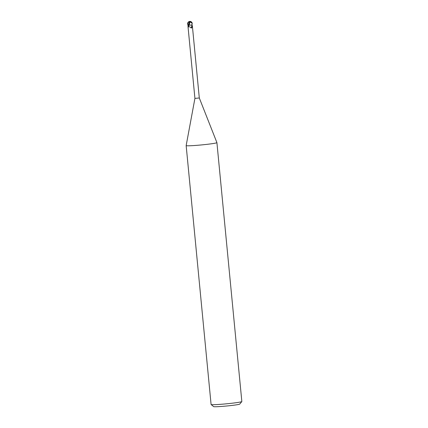 <?xml version="1.0" encoding="UTF-8"?>
<svg xmlns="http://www.w3.org/2000/svg" width="428" height="428" viewBox="0 0 428 428"><rect width="100%" height="100%" fill="white"/><g stroke="black" fill="none" stroke-linecap="round" stroke-linejoin="round"><path stroke-width="0.64" d="M194.922 98.397L186.159 145.579A15.445 0.808 -5.5 0 0 186.159 145.595A15.445 0.808 -5.5 0 0 209.201 144.081A15.445 0.808 -5.5 0 0 216.91 142.631A15.445 0.808 -5.5 0 0 216.91 142.62L241.841 401.523A15.445 0.808 -5.5 0 1 241.825 401.566A15.445 0.808 -5.5 0 1 234.127 402.973A15.445 0.808 -5.5 0 1 211.111 404.524A15.445 0.808 -5.5 0 1 211.09 404.487L186.159 145.595M191.744 25.011L192.172 26.279L191.584 27.98L191.091 27.964C190.171 26.809 189.246 26.488 188.325 27.001L188.047 26.969L194.922 98.403L199.304 97.98L216.91 142.62M211.111 404.524L213.636 406.6A13.129 0.685 -5.5 0 0 233.201 405.279A13.129 0.685 -5.5 0 0 239.744 404.086L241.825 401.566M187.951 25.252L187.625 23.706L187.988 22.614L189.219 21.865L188.909 25.193L187.865 25.257L188.909 25.225A2.52 0.423 -75 0 1 188.325 27.001C188.095 27.478 188.004 27.205 188.042 26.183L188.058 25.247M190.711 25.124L189.133 25.225M192.145 26.52C192.466 27.001 192.514 26.771 192.284 25.835L192.092 24.947M187.983 22.62A2.236 2.236 0 0 1 187.988 22.614L188.32 25.225L188.909 25.225M192.172 26.279A2.515 0.417 -75 0 1 191.584 27.98L191.091 27.964A2.391 0.401 -75 0 0 191.963 25.204M192.172 23.529L191.979 24.985L189.299 25.188L189.898 21.892L192.081 23.123A1.915 1.584 30.4 0 0 191.765 22.406A1.915 1.584 30.4 0 0 190.187 21.48A1.915 1.584 30.4 0 0 189.748 21.48L189.898 21.892M188.042 26.183A3.483 0.583 -75 0 0 188.325 25.225L187.865 25.257M189.791 21.903L189.743 21.48A1.915 1.584 30.4 0 0 189.743 21.48M189.722 21.411A2.006 1.659 -149.6 0 1 190.053 21.4A2.317 2.317 0 0 0 189.727 21.405L189.722 21.411A2.006 1.552 143 0 0 187.705 23.117A2.006 1.552 143 0 0 187.651 23.433M190.053 21.4A2.006 1.659 -149.6 0 1 191.91 22.491A2.006 1.659 -149.6 0 1 192.193 23.524L192.006 23.149M192.172 23.802L192.081 23.123M189.219 21.865L189.925 21.807M191.979 24.985L192.102 22.898M192.429 26.547L199.304 97.98M191.765 22.406A2.236 2.236 0 0 0 190.187 21.48M192.209 23.224A2.317 2.317 0 0 0 191.91 22.491M187.705 23.117A2.317 2.317 0 0 0 187.625 23.706"/></g></svg>
